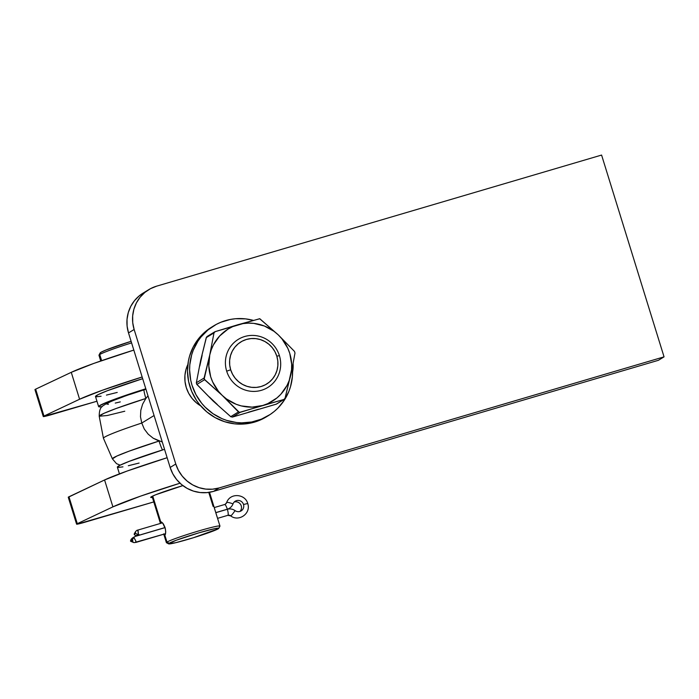 <?xml version="1.0" encoding="UTF-8"?>
<svg xmlns="http://www.w3.org/2000/svg" width="699" height="699" viewBox="0 0 699 699"><rect width="100%" height="100%" fill="white"/><g stroke="black" fill="none" stroke-linecap="round" stroke-linejoin="round"><path stroke-width="1.05" d="M152.391 497.435A29.629 1.748 -17.2 0 1 150.713 497.365A29.629 1.748 -17.2 0 1 182.885 485.604L155.694 494.761L151.333 496.762L150.713 497.312L152.714 497.391M104.579 479.96L127.096 471.056L167.14 457.714A75.903 4.465 162.8 0 0 104.579 479.96L112.906 506.862L140.595 496.124L180.027 483.201A75.903 4.465 -17.2 0 0 112.906 506.862L77.292 523.691L112.906 506.862L104.579 479.96L68.965 496.779A10.581 0.62 162.8 0 0 68.266 497.251L104.579 479.96M153.78 501.926L76.977 524.206L77.292 523.691L68.965 496.779L77.292 523.691A10.581 0.62 -17.2 0 0 76.593 524.154A10.581 0.62 -17.2 0 0 84.596 522.31L153.78 501.926M71.263 372.331L93.78 363.428L133.824 350.085A75.903 4.465 162.8 0 0 71.263 372.331L79.59 399.243L102.115 390.339L142.159 376.988A75.903 4.465 -17.2 0 0 79.59 399.243L43.976 416.062L79.59 399.243L71.263 372.331L35.649 389.16A10.581 0.62 162.8 0 0 34.95 389.623L43.277 416.534A10.581 0.62 -17.2 0 1 43.976 416.062L35.649 389.16L71.263 372.331M34.967 389.649L35.649 389.16L43.976 416.062L43.294 416.552L96.951 401.235L51.28 414.69A10.581 0.62 -17.2 0 1 43.277 416.534M124.78 411.222L107.288 415.512L99.214 416.246L103.871 413.371L116.2 408.478L145.855 398.465A10.581 0.97 -107.5 0 1 144.108 389.797A10.581 0.97 72.5 0 0 145.855 398.465L142.657 404.092L140.805 410.304L140.482 416.735L141.766 423.044L154.086 415.521L141.766 423.044L140.482 416.735L140.805 410.304L142.657 404.092L145.855 398.465A54.828 3.224 162.8 0 0 99.214 416.246C99.267 405.909 102.91 406.337 106.196 403.664C115.099 399.478 127.742 394.856 144.116 389.789L145.942 389.212M226.686 371.178L230.679 369.78A24.683 24.002 -121.4 0 1 246.459 339.443A24.683 24.002 -121.4 0 1 276.821 356.184L279.408 355.642A28.213 27.436 58.6 0 0 244.72 336.507A28.213 27.436 58.6 0 0 226.686 371.178A28.213 27.436 -121.4 0 1 238.342 339.33A28.213 27.436 -121.4 0 1 279.408 355.642A28.213 27.436 -121.4 0 1 267.752 387.491A28.213 27.436 -121.4 0 1 226.686 371.178A28.213 27.436 58.6 0 0 261.374 390.322A28.213 27.436 58.6 0 0 279.408 355.642L276.821 356.184L274.952 351.719L272.278 347.691L268.879 344.249L264.912 341.531L260.509 339.635L255.843 338.631L251.107 338.569L246.459 339.443L242.099 341.217L238.193 343.829L234.873 347.185L232.286 351.143L230.521 355.555L229.648 360.256L229.7 365.053L230.679 369.78L232.549 374.245L235.222 378.273L238.621 381.715L242.588 384.433L246.992 386.337L251.657 387.333L256.393 387.403L261.042 386.53L265.402 384.747L269.307 382.135L272.627 378.779L275.214 374.821L276.979 370.409L277.853 365.717L277.8 360.911L276.821 356.184A24.683 24.002 -121.4 0 1 261.042 386.53A24.683 24.002 -121.4 0 1 230.679 369.78L226.686 371.178M147.987 395.844L145.855 398.465M99.214 416.246L103.435 438.273A57.309 3.373 -17.2 0 1 141.766 423.044A57.309 3.373 162.8 0 0 103.452 438.308L112.408 458.867A54.828 3.224 -17.2 0 1 159.031 441.052L153.221 438.229L148.179 434.166L144.265 429.003L141.766 423.044L144.265 429.003L148.179 434.166L153.221 438.229L162.282 442.013M144.177 389.797L129.927 394.454M123.566 396.674L113.387 400.51M109.865 402.012L106.536 403.978L108.406 404.354M115.248 403.087L120.298 401.89M159.031 441.052A10.581 0.97 72.5 0 0 162.544 449.938A10.581 0.97 -107.5 0 1 159.031 441.052L129.166 451.143L116.855 456.054L112.408 458.867L116.523 463.664L120.176 465.158M100.132 353.004L100.874 352.348A35.265 2.08 162.8 0 0 100.158 352.934L98.996 355.136A37.03 2.176 -17.2 0 1 99.747 354.524L100.874 352.348L106.073 349.972L131.115 341.313A35.265 2.08 162.8 0 0 100.874 352.348L99.747 354.524A37.03 2.176 -17.2 0 1 131.604 342.894A37.03 2.176 162.8 0 0 99.747 354.524L101.643 360.658L99.747 354.524A37.03 2.176 162.8 0 0 98.97 355.275L100.735 360.972M218.778 528.365L219.94 526.164A28.039 1.651 162.8 0 0 196.524 531.598A28.039 1.651 162.8 0 0 166.974 542.066L169.141 543.263A26.274 1.547 -17.2 0 1 196.83 533.459A26.274 1.547 -17.2 0 1 218.778 528.365A26.274 1.547 -17.2 0 1 218.245 528.794L193.343 537.758L175.702 542.704L168.59 543.752L176.183 540.266L198.927 532.83L214.75 528.654L218.376 528.121L218.796 528.313L218.245 528.794A26.274 1.547 -17.2 0 1 192.024 538.16A26.274 1.547 -17.2 0 1 168.66 543.874A26.274 1.547 -17.2 0 1 169.141 543.263L166.974 542.066A28.039 1.651 -17.2 0 1 195.737 531.834A28.039 1.651 -17.2 0 1 219.958 526.059A28.039 1.651 -17.2 0 1 219.372 526.627M217.258 517.452L214.313 507.937M160.726 521.891L161.548 522.039L160.726 521.891L152.723 496.037L160.726 521.891L160.552 523.429L160.726 521.891L162.745 523.132L165.401 528.855L165.689 532.638L164.885 535.338L166.974 542.066L164.885 535.338L163.706 533.853M214.986 510.017L216.585 515.18M161.548 522.039L163.4 523.988L165.051 527.509L165.715 531.476L165.392 534.464M163.776 534.211L166.388 542.642A28.039 1.651 -17.2 0 1 166.974 542.066A28.039 1.651 162.8 0 0 166.458 542.721L168.66 543.874M208.774 492.411L213.116 506.434M164.938 535.303L164.012 534.604M117.231 392.427L106.449 395.101M101.093 396.228L96.322 396.796M95.667 396.683L97.851 394.752L107.323 390.732L142.683 378.683A52.547 3.093 162.8 0 0 95.501 396.525L98.62 406.617A52.547 3.093 -17.2 0 1 145.803 388.775L107.463 401.995L98.926 406.102L98.795 406.774L99.45 406.888L102.176 406.652M102.071 406.669A52.547 3.093 -17.2 0 1 98.62 406.617M284.642 399.015L283.916 399.461L285.078 398.203L291.946 369.518L294.987 353.082L294.471 351.396L278.237 334.856L259.801 318.744L237.747 324.773A42.324 41.154 -121.4 0 1 278.237 334.856A42.324 41.154 -121.4 0 1 290.732 375.214A42.324 41.154 -121.4 0 1 262.728 405.49L283.916 399.461L285 398.456L291.946 369.518L294.987 353.082L294.471 351.396L278.237 334.856L259.652 318.718L215.17 331.641L213.999 332.899L209.744 355.04L204.091 378.028L196.349 382.755L200.604 360.614L206.257 337.634L213.999 332.899L209.744 355.04L204.152 379.085L222.238 395.398L238.464 411.938L230.722 416.665L213.099 400.981L196.865 384.441L204.615 379.706L222.238 395.398L239.373 412.419L283.916 399.461L276.175 404.197L232.409 417.085L240.15 412.358L262.728 405.49A42.324 41.154 -121.4 0 1 222.238 395.398A42.324 41.154 -121.4 0 1 209.744 355.04A42.324 41.154 -121.4 0 1 237.747 324.773L215.17 331.641M230.932 416.822L213.099 400.981L196.568 384.013M276.42 404.101L232.409 417.085L240.15 412.358L238.464 411.938L230.722 416.665L232.409 417.085M196.323 383L200.604 360.614L206.467 337.136M258.647 409.203L248.328 412.244M217.337 404.52L209.351 396.918M199.783 366.031L202.125 355.38M222.238 395.398L218.481 391.335L212.662 381.951L210.687 376.778L208.8 365.935L209.744 355.04L211.255 349.806L213.44 344.825L219.643 336.001L227.935 329.159L232.688 326.634L243.016 323.593L248.407 323.13L253.824 323.384L264.397 326.014L274.008 331.317L278.237 334.856L281.994 338.919L287.813 348.312L289.788 353.476L291.666 364.319L291.553 369.806L289.22 380.457L287.036 385.429L280.832 394.253L276.909 397.958L267.787 403.62L262.728 405.49L252.068 407.124L241.286 405.909L236.07 404.24L226.467 398.946L222.238 395.398M204.091 378.028L196.349 382.755L196.865 384.441L204.615 379.706L204.091 378.028M283.916 399.461L276.953 403.707M207.42 336.368L206.257 337.634L214.392 332.121M186.266 387.534A31.743 30.861 -121.4 0 1 187.865 364.494L186.056 369.238L184.938 375.284L185.008 381.453L186.266 387.534L188.66 393.266L192.111 398.447L196.471 402.877L200.665 405.857A31.743 30.861 -121.4 0 1 186.266 387.534M134.138 329.491L175.781 464.022L178.446 470.392L182.273 476.15L187.114 481.069L192.793 484.957L199.084 487.666L205.742 489.099L212.513 489.186L219.145 487.946L664.05 356.857L601.586 155.064L156.681 286.144L150.451 288.687L144.859 292.427L140.123 297.206L136.427 302.859L133.902 309.168L132.661 315.878L132.74 322.737L134.138 329.491L175.781 464.022L170.154 467.456L172.819 473.826L176.655 479.584L181.495 484.503L187.175 488.391L193.457 491.1L200.124 492.533L206.895 492.62L213.527 491.38L658.432 360.291L664.05 356.857L601.586 155.064L156.681 286.144A35.265 34.295 -121.4 0 0 148.712 289.683A35.265 34.295 -121.4 0 0 134.138 329.491L128.511 332.925L170.154 467.456L128.511 332.925L134.138 329.491M293.091 363.725L292.601 371.973A31.743 30.861 -121.4 0 0 293.091 363.725M143.199 293.047L139.241 295.852L134.505 300.64L130.8 306.293L128.284 312.602L127.035 319.312L127.113 326.171L128.511 332.925A35.265 34.295 58.6 0 1 143.085 293.117L148.712 289.683M664.05 356.857L658.432 360.291L213.527 491.38L219.145 487.946L664.05 356.857M213.527 491.38L219.145 487.946A35.265 34.295 -121.4 0 1 175.781 464.022L170.154 467.456A35.265 34.295 58.6 0 0 213.527 491.38M139.092 463.053L128.319 465.735M122.963 466.853L118.183 467.43M117.528 467.316L119.721 465.385L129.193 461.357L164.545 449.308A52.547 3.093 162.8 0 0 117.362 467.15L119.442 473.87M211.657 327.115L205.873 331.23L198.813 338.368L193.3 346.791L189.551 356.184L188.372 361.13L187.498 371.291L188.608 381.479L191.648 391.3L196.506 400.387L199.565 404.538L206.782 411.868L215.24 417.661L224.615 421.698L234.532 423.83L244.633 423.97L254.506 422.109A52.547 51.097 58.6 0 0 266.38 416.84L268.495 415.556A52.547 51.097 -121.4 0 1 256.612 420.815L254.506 422.109L259.242 420.449L266.433 416.814M213.711 325.856L211.605 327.149A52.547 51.097 58.6 0 0 192.26 392.716A52.547 51.097 58.6 0 0 254.506 422.109L256.612 420.815A52.547 51.097 -121.4 0 1 194.366 391.423A52.547 51.097 -121.4 0 1 213.711 325.856A52.547 51.097 -121.4 0 1 225.594 320.596A52.547 51.097 -121.4 0 1 253.213 320.334L245.559 318.875L235.467 318.735L230.478 319.417L220.849 322.256L216.306 324.38L207.979 329.945L200.928 337.075L197.957 341.147L193.3 350.103L191.657 354.891L189.796 364.895L189.612 370.007L190.713 380.195L191.998 385.175L195.965 394.673L201.67 403.253L205.113 407.089L212.985 413.686L221.941 418.622L226.721 420.414L236.646 422.546L241.697 422.86L251.727 421.995L261.356 419.164L270.198 414.463L274.226 411.466L277.931 408.085L284.248 400.265L288.905 391.318L290.548 386.521L292.409 376.516L292.392 367.307A52.547 51.097 -121.4 0 1 268.495 415.556M224.676 504.512A3.53 3.425 -121.4 0 0 225.34 504.197L224.606 504.521A5.644 1.276 73.6 0 1 227.315 509.213L215.781 512.612L227.315 509.213A9.131 8.886 58.6 0 0 232.994 503.918A5.644 1.048 -159.3 0 0 226.729 502.511A3.53 3.425 -121.4 0 1 225.34 504.197A3.53 3.425 58.6 0 0 226.729 502.511A5.644 1.048 -159.3 0 0 226.616 502.642A5.644 1.048 20.7 0 1 226.729 502.511A5.644 1.048 20.7 0 1 232.994 503.918A5.679 5.522 -121.4 0 1 243.505 504.486L247.734 503.507L243.505 504.486A5.679 5.522 -121.4 0 1 235.074 510.628A9.131 8.886 58.6 0 0 227.341 509.283L215.808 512.682L227.341 509.283A9.131 8.886 -121.4 0 1 235.074 510.628A5.644 0.524 125.5 0 1 230.853 515.836A3.53 3.425 58.6 0 0 227.874 515.32L217.572 518.352L227.874 515.32A5.644 1.276 -106.4 0 0 227.341 509.283A5.644 1.276 73.6 0 1 227.874 515.32A3.53 3.425 -121.4 0 1 230.853 515.836A5.644 0.524 -54.5 0 0 235.074 510.628A5.679 5.522 -121.4 0 0 243.505 504.486A5.679 5.522 -121.4 0 0 232.994 503.918A9.131 8.886 -121.4 0 1 227.315 509.213A5.644 1.276 -106.4 0 0 224.606 504.521A5.644 1.276 -106.4 0 0 224.536 504.556M225.34 504.197L226.625 502.633C230.015 492.533 245.2 493.739 247.734 503.507C251.273 513.686 238.595 522.144 230.687 515.879A5.644 0.524 -54.5 0 0 230.853 515.836A5.644 0.524 125.5 0 1 230.687 515.879L227.795 515.346A5.644 1.276 -106.4 0 0 227.874 515.32M241.26 505.858A5.679 5.522 58.6 0 0 234.2 502.031A5.679 5.522 58.6 0 1 239.949 511.441A5.679 5.522 58.6 0 0 241.26 505.858M132.216 538.169L133.098 537.758L132.216 538.169M132.897 540.423L132.268 539.733M135.23 542.345L165.576 533.669L135.877 542.424C136.322 541.804 135.606 540.144 133.736 537.444L135.693 540.729L135.877 542.424M227.725 515.364A5.644 1.276 -106.4 0 0 227.795 515.346L217.572 518.361M165.086 527.623L135.344 536.386L133.736 537.444L135.344 536.386L165.086 527.623M131.831 540.519L130.87 541.288L131.692 540.79L133.247 542.118L130.503 541.122L131.858 540.292L133.291 538.081L131.106 539.41L133.736 537.444L131.692 540.79C133.841 542.293 133.57 542.459 130.87 541.288L131.858 540.292M130.774 541.306L131.499 538.807M140.761 534.718L165.069 527.553L140.761 534.718M138.026 530.288L138.498 534.604L139.634 534.849L138.498 534.604L137.738 530.122M134.322 533.809L134.732 534.953L134.156 534.316L135.501 533.494L134.156 534.316L134.322 533.809C135.728 531.467 135.99 531.31 135.125 533.328L134.322 533.809L135.632 531.825L134.182 534.097M135.501 533.494L138.105 534.438L136.27 535.967L134.732 534.953L135.903 535.775L138.105 534.438L135.667 533.52M130.975 539.698L130.503 541.009M68.266 497.251L76.593 524.154M214.881 509.667L209.508 492.297M216.699 515.539L219.958 526.059M160.438 523.429L152.059 496.36M284.292 399.304L276.594 404.005M214.75 331.833L207.044 336.534M130.696 541.279C135.702 543.376 133.081 542.398 135.807 542.45L165.567 533.687M224.606 504.521L214.235 507.579M162.483 522.826L137.72 530.122C136.663 530.139 135.51 531.397 134.252 533.896M229.386 508.304L228.075 509.099M132.303 538.116L134.549 536.745"/></g></svg>
